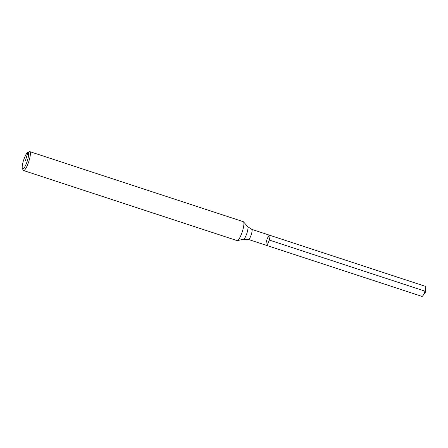 <?xml version="1.0" encoding="UTF-8"?>
<svg xmlns="http://www.w3.org/2000/svg" width="448" height="448" viewBox="0 0 448 448"><rect width="100%" height="100%" fill="white"/><g stroke="black" fill="none" stroke-linecap="round" stroke-linejoin="round"><path stroke-width="0.67" d="M27.647 152.55L29.221 151.704A9.957 2.173 108.2 0 1 29.758 151.614L243.292 221.687A9.957 2.173 108.2 0 1 243.527 221.855A9.957 2.173 108.2 0 1 242.25 231.829A9.957 2.173 108.2 0 1 237.373 240.621A9.957 2.173 108.2 0 1 237.339 240.626A9.957 2.173 108.2 0 1 237.082 240.61L23.548 170.537A9.957 2.173 108.2 0 1 23.167 170.15L22.4 168.538A8.63 1.882 108.2 0 1 23.632 160.087A8.63 1.882 108.2 0 1 27.647 152.55A8.63 1.882 108.2 0 1 27.642 159.858A8.63 1.882 108.2 0 1 22.96 168.885A8.63 1.882 108.2 0 1 22.4 168.538M29.758 151.614A9.957 2.173 108.2 0 1 28.896 161.202A9.957 2.173 108.2 0 1 23.811 170.554A9.957 2.173 108.2 0 1 23.548 170.537M266.448 245.319A5.309 1.159 108.2 0 1 266.308 245.314A5.309 1.159 108.2 0 1 266.862 239.904A5.309 1.159 108.2 0 1 269.618 235.222A5.309 1.159 108.2 0 1 269.158 240.33A5.309 1.159 108.2 0 1 266.448 245.319A5.309 1.159 108.2 0 1 266.308 245.314L421.954 296.391A5.309 1.159 108.2 0 0 422.094 296.397A5.309 1.159 108.2 0 0 422.873 295.702A5.309 1.159 108.2 0 0 425.6 287.392A5.309 1.159 108.2 0 1 424.9 291.116L269.248 240.038A5.309 1.159 108.2 0 0 269.618 235.222A5.309 1.159 108.2 0 1 269.158 240.33A5.309 1.159 108.2 0 1 266.448 245.319M425.27 286.3A5.309 1.159 108.2 0 1 425.6 287.392A5.309 1.159 108.2 0 0 425.27 286.3L269.618 235.222L425.27 286.3M266.678 240.498A5.309 1.159 108.2 0 1 269.618 235.222L251.776 229.365A5.309 1.159 108.2 0 1 251.317 234.478A5.309 1.159 108.2 0 1 248.606 239.467A5.309 1.159 108.2 0 1 248.466 239.456L243.628 239.215A6.647 1.45 108.2 0 1 243.606 239.221M422.873 295.702L425.55 291.978L425.6 287.392L425.55 291.978L424.9 291.116M25.424 160.675L27.888 152.46L29.495 151.603M251.776 229.365L247.738 226.694A6.647 1.45 108.2 0 1 246.882 233.346A6.647 1.45 108.2 0 1 243.628 239.215L237.373 240.621M247.738 226.694L243.527 221.855M248.466 239.456L266.308 245.314"/></g></svg>
